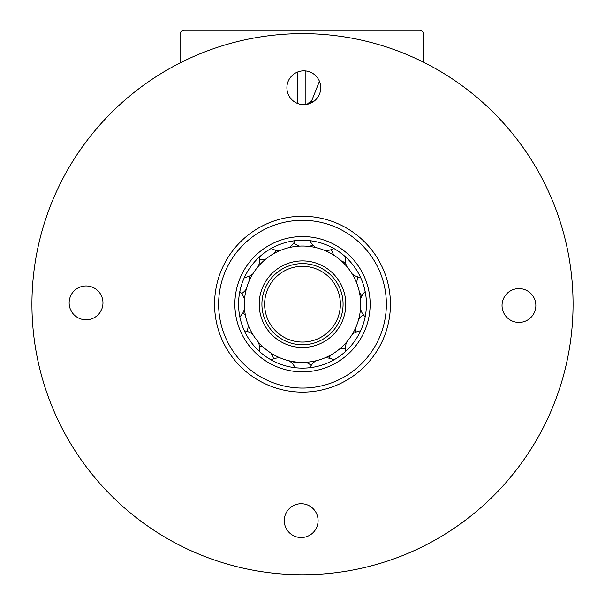 <?xml version="1.0" encoding="UTF-8"?>
<svg xmlns="http://www.w3.org/2000/svg" width="605" height="605" viewBox="0 0 605 605"><rect width="100%" height="100%" fill="white"/><g stroke="black" fill="none" stroke-linecap="round" stroke-linejoin="round"><path stroke-width="0.91" d="M302.5 33.63A270.556 270.556 0 0 1 573.056 305.843A270.556 270.556 0 0 1 165.793 537.671A270.556 270.556 0 0 1 168.651 69.061A270.556 270.556 0 0 1 573.056 305.843M370.139 304.602A67.639 67.639 0 0 1 268.325 362.561A67.639 67.639 0 0 1 269.036 245.411A67.639 67.639 0 0 1 370.139 304.602M218.632 303.68A83.876 83.876 0 0 0 343.995 377.081A83.876 83.876 0 0 0 344.88 231.813A83.876 83.876 0 0 0 218.632 303.68M214.571 303.657A87.929 87.929 0 0 1 303.037 216.257A87.929 87.929 0 0 1 390.429 304.723A87.929 87.929 0 0 1 301.963 392.123A87.929 87.929 0 0 1 214.571 303.657M502.037 305.404A16.91 16.91 0 0 0 527.31 320.204A16.91 16.91 0 0 0 527.484 290.914A16.91 16.91 0 0 0 502.037 305.404M284.274 520.534A16.91 16.91 0 0 0 309.548 535.327A16.91 16.91 0 0 0 309.722 506.045A16.91 16.91 0 0 0 284.274 520.534M69.144 302.772A16.91 16.91 0 0 0 94.425 317.565A16.91 16.91 0 0 0 94.599 288.282A16.91 16.91 0 0 0 69.144 302.772M286.906 87.642A16.91 16.91 0 0 0 312.188 102.442A16.91 16.91 0 0 0 312.361 73.152A16.91 16.91 0 0 0 286.906 87.642M302.5 240.261A63.926 63.926 0 0 1 357.865 336.153A63.926 63.926 0 0 1 247.135 336.153A63.926 63.926 0 0 1 302.5 240.261M302.5 362.365A58.171 58.171 0 0 0 352.874 275.109A58.171 58.171 0 0 0 252.126 275.109A58.171 58.171 0 0 0 302.5 362.365A58.171 58.171 0 0 1 289.175 360.814A17.454 17.454 0 0 1 295.119 367.696M340.381 304.194A37.881 37.881 0 0 1 283.563 336.993A37.881 37.881 0 0 1 283.563 271.388A37.881 37.881 0 0 1 340.381 304.194M343.08 304.194A40.58 40.58 0 0 1 282.21 339.337A40.58 40.58 0 0 1 282.21 269.043A40.58 40.58 0 0 1 343.08 304.194M423.576 62.232L423.576 34.311A4.061 4.061 0 0 0 419.515 30.25L184.132 30.25A4.061 4.061 0 0 0 180.071 34.311L180.071 62.912M305.88 70.966L305.88 104.529M297.766 103.538L297.766 71.957M307.022 104.355L311.734 100.317M314.933 100.49A8.795 8.795 0 0 0 311.567 102.774M302.5 347.482A43.288 43.288 0 0 0 339.987 282.543A43.288 43.288 0 0 0 265.013 282.543A43.288 43.288 0 0 0 302.5 347.482M365.17 291.587A17.454 17.454 0 0 0 360.467 299.369M360.467 309.011A17.454 17.454 0 0 0 365.17 316.793M360.61 330.829A17.454 17.454 0 0 0 352.231 334.361M346.567 342.165A17.454 17.454 0 0 0 345.795 351.225M333.854 359.899A17.454 17.454 0 0 0 324.998 357.835M315.825 360.814A17.454 17.454 0 0 0 309.881 367.696M280.002 357.835A17.454 17.454 0 0 0 271.146 359.899M259.205 351.225A17.454 17.454 0 0 0 258.433 342.165M252.769 334.361A17.454 17.454 0 0 0 244.39 330.829M239.83 316.793A17.454 17.454 0 0 0 244.533 309.011M244.533 299.369A17.454 17.454 0 0 0 239.83 291.587M244.39 277.551A17.454 17.454 0 0 0 252.769 274.02M258.433 266.215A17.454 17.454 0 0 0 259.205 257.155M271.146 248.481A17.454 17.454 0 0 0 280.002 250.546M289.175 247.566A17.454 17.454 0 0 0 295.119 240.692M309.881 240.692A17.454 17.454 0 0 0 315.825 247.566M324.998 250.546A17.454 17.454 0 0 0 333.854 248.481M345.795 257.155A17.454 17.454 0 0 0 346.567 266.215M352.231 274.02A17.454 17.454 0 0 0 360.61 277.551M363.386 314.797A17.454 17.454 0 0 0 358.682 319.259M355.422 328.334A17.454 17.454 0 0 0 355.619 332.296M345.523 348.563A17.454 17.454 0 0 0 339.095 349.403M331.124 354.832A17.454 17.454 0 0 0 328.954 358.152M311.227 365.375A17.454 17.454 0 0 0 305.533 362.282M295.898 361.987A17.454 17.454 0 0 0 292.185 363.393M273.596 358.818A17.454 17.454 0 0 0 270.806 352.972M263.183 347.066A17.454 17.454 0 0 0 259.356 346.022M247.006 331.396A17.454 17.454 0 0 0 248.186 325.029M245.494 315.772A17.454 17.454 0 0 0 243.006 312.679M241.614 293.584A17.454 17.454 0 0 0 246.318 289.122M249.578 280.047A17.454 17.454 0 0 0 249.381 276.084M259.477 259.825A17.454 17.454 0 0 0 265.905 258.978M273.876 253.555A17.454 17.454 0 0 0 276.046 250.236M293.773 243.006A17.454 17.454 0 0 0 299.467 246.099M309.102 246.394A17.454 17.454 0 0 0 312.815 244.987M331.404 249.562A17.454 17.454 0 0 0 334.194 255.408M341.817 261.315A17.454 17.454 0 0 0 345.644 262.358M357.994 276.984A17.454 17.454 0 0 0 356.814 283.352M359.506 292.616A17.454 17.454 0 0 0 361.994 295.709M319.448 81.282L310.72 103.183"/></g></svg>
